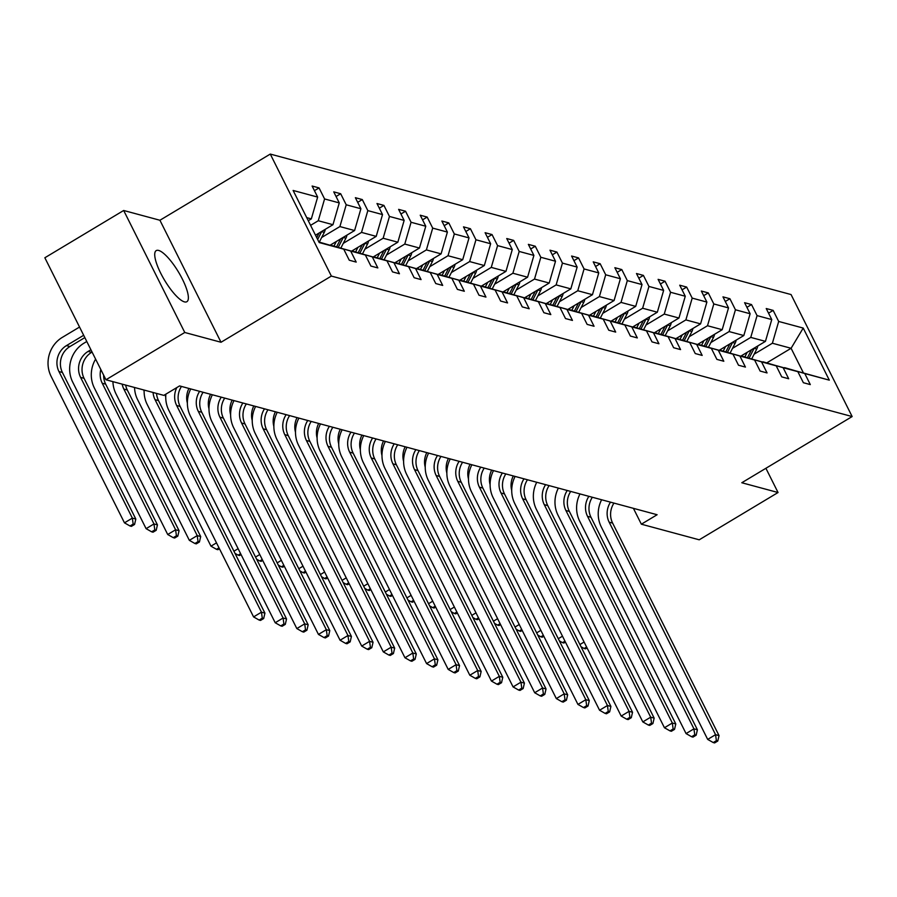 <?xml version="1.0" encoding="UTF-8"?>
<svg xmlns="http://www.w3.org/2000/svg" width="897" height="897" viewBox="0 0 897 897"><rect width="100%" height="100%" fill="white"/><g stroke="black" fill="none" stroke-linecap="round" stroke-linejoin="round"><path stroke-width="1.35" d="M184.423 301.874A29.792 8.073 59 0 0 186.868 301.706A29.792 8.073 59 0 0 180.499 275.536A29.792 8.073 59 0 0 158.668 250.442A29.792 8.073 59 0 0 156.224 250.611A29.792 8.073 59 0 0 162.592 276.781A29.792 8.073 59 0 0 184.423 301.874M123.674 210.481L184.771 332.484L221.021 342.262L159.924 220.258L123.674 210.481L44.85 257.764L105.947 379.767L163.815 395.375L179.579 385.923L657.12 514.732L641.355 524.196L699.223 539.803L778.047 492.52L765.903 468.279M159.924 220.258L270.277 154.071L791.053 294.552L852.15 416.556L331.363 276.074L270.277 154.071M184.771 332.484L105.947 379.767M308.265 220.718L311.337 218.868L306.718 217.623M311.337 218.868L317.65 197.082L312.122 186.038L319.052 187.899L314.443 190.669M766.823 362.848L791.098 348.283L772.384 343.237L778.686 321.451L803.219 328.067L829.31 380.16L804.777 373.544L810.305 384.589L803.376 382.716L797.848 371.672L783.148 367.714L788.687 378.758L781.747 376.886L776.219 365.841L761.531 361.872L767.058 372.928L760.129 371.055L754.601 360.011L739.902 356.042L745.429 367.086L738.5 365.225L732.972 354.169L718.284 350.211L723.812 361.256L716.882 359.383L711.343 348.339L696.655 344.381L702.183 355.425L695.253 353.553L689.726 342.508L675.026 338.539L680.565 349.595L673.636 347.722L668.097 336.678L653.408 332.709L658.936 343.753L652.007 341.892L646.479 330.847L631.78 326.878L637.318 337.922L630.378 336.05L624.85 325.006L610.162 321.048L615.69 332.092L608.76 330.219L603.233 319.175L588.533 315.217L594.061 326.261L587.131 324.389L581.604 313.345L566.915 309.375L572.443 320.42L565.514 318.558L559.975 307.514L545.286 303.545L550.814 314.589L543.885 312.717L538.357 301.672L523.657 297.714L529.196 308.759L522.267 306.886L516.728 295.842L502.04 291.884L507.567 302.928L500.638 301.056L495.11 290.011L480.411 286.042L485.95 297.086L479.009 295.225L473.481 284.181L458.793 280.212L464.321 291.256L457.392 289.383L451.864 278.339L437.164 274.381L442.692 285.425L435.763 283.553L430.235 272.509L415.535 268.551L421.074 279.595L414.145 277.722L408.606 266.678L393.918 262.709L399.445 273.764L392.516 271.892L386.988 260.848L372.289 256.878L377.828 267.923L370.898 266.061L365.359 255.006L350.671 251.048L356.199 262.092L349.269 260.22L343.742 249.175L319.197 242.56L293.117 190.456L317.65 197.082M315.509 235.182L332.966 224.699L318.267 220.74L324.579 198.943L319.052 187.899M324.579 198.943L339.268 202.913L333.74 191.868L340.669 193.741L336.061 196.499M330.141 245.195L354.595 230.54L339.896 226.571L346.208 204.785L340.669 193.741M346.208 204.785L360.897 208.743L355.369 197.699L362.298 199.571L357.69 202.33M351.77 251.037L376.213 236.371L361.525 232.401L367.826 210.616L362.298 199.571M367.826 210.616L382.526 214.574L376.987 203.529L383.916 205.402L379.308 208.171M373.399 256.867L397.842 242.201L383.142 238.243L389.455 216.446L383.916 205.402M389.455 216.446L404.143 220.415L398.616 209.371L405.545 211.232L400.937 214.002M395.016 262.698L419.46 248.032L404.771 244.074L411.073 222.277L405.545 211.232M411.073 222.277L425.772 226.246L420.233 215.202L427.174 217.074L422.554 219.832M416.645 268.528L441.089 253.873L426.389 249.904L432.702 228.118L427.174 217.074M432.702 228.118L447.39 232.076L441.862 221.032L448.792 222.905L444.183 225.663M438.263 274.37L462.706 259.704L448.018 255.735L454.319 233.949L448.792 222.905M454.319 233.949L469.019 237.907L463.491 226.863L470.42 228.735L465.812 231.504M459.892 280.2L484.335 265.534L469.647 261.576L475.948 239.779L470.42 228.735M475.948 239.779L490.637 243.749L485.109 232.693L492.038 234.566L487.43 237.335M481.521 286.031L505.964 271.365L491.264 267.407L497.577 245.61L492.038 234.566M497.577 245.61L512.265 249.579L506.738 238.535L513.667 240.396L509.059 243.165M503.139 291.861L527.582 277.207L512.893 273.237L519.195 251.452L513.667 240.396M519.195 251.452L533.894 255.41L528.355 244.365L535.285 246.238L530.676 248.996M524.767 297.703L549.211 283.037L534.511 279.068L540.824 257.282L535.285 246.238M540.824 257.282L555.512 261.24L549.984 250.196L556.914 252.068L552.305 254.838M546.385 303.534L570.828 288.868L556.14 284.91L562.441 263.113L556.914 252.068M562.441 263.113L577.141 267.082L571.602 256.026L578.543 257.899L573.923 260.668M568.014 309.364L592.457 294.698L577.758 290.74L584.07 268.943L578.543 257.899M584.07 268.943L598.759 272.912L593.231 261.868L600.16 263.729L595.552 266.499M589.632 315.195L614.075 300.54L599.387 296.571L605.699 274.785L600.16 263.729M605.699 274.785L620.388 278.743L614.86 267.698L621.789 269.571L617.181 272.329M611.261 321.025L635.704 306.37L621.016 302.401L627.317 280.615L621.789 269.571M627.317 280.615L642.017 284.573L636.478 273.529L643.407 275.401L638.799 278.171M632.89 326.867L657.333 312.201L642.633 308.243L648.946 286.446L643.407 275.401M648.946 286.446L663.634 290.415L658.106 279.359L665.036 281.232L660.427 284.001M654.507 332.697L678.951 318.031L664.262 314.073L670.564 292.276L665.036 281.232M670.564 292.276L685.263 296.245L679.724 285.201L686.654 287.062L682.045 289.832M676.136 338.528L700.579 323.873L685.88 319.904L692.192 298.118L686.654 287.062M692.192 298.118L706.881 302.076L701.353 291.032L708.282 292.904L703.674 295.662M697.754 344.358L722.197 329.704L707.509 325.734L713.81 303.948L708.282 292.904M713.81 303.948L728.51 307.906L722.971 296.862L729.911 298.735L725.292 301.493M719.383 350.2L743.826 335.534L729.126 331.576L735.439 309.779L729.911 298.735M735.439 309.779L750.127 313.748L744.6 302.693L751.529 304.565L746.921 307.335M741 356.031L765.444 341.365L750.755 337.407L757.068 315.609L751.529 304.565M757.068 315.609L771.756 319.579L766.229 308.534L773.158 310.396L768.55 313.165M778.686 321.451L773.158 310.396M365.359 255.006L330.309 245.251M330.488 245.139L350.671 251.048M310.586 225.349L318.267 220.74M332.966 224.699L339.268 202.913M386.988 260.848L351.938 251.082M352.117 250.969L372.289 256.878M321.642 237.514L339.896 226.571M354.595 230.54L360.897 208.743M408.606 266.678L373.556 256.912M373.735 256.811L393.918 262.709M343.271 243.356L361.525 232.401M376.213 236.371L382.526 214.574M430.235 272.509L395.185 262.743M395.364 262.642L415.535 268.551M364.9 249.187L383.142 238.243M397.842 242.201L404.143 220.415M451.864 278.339L416.813 268.584M416.993 268.472L437.164 274.381M386.517 255.017L404.771 244.074M419.46 248.032L425.772 226.246M473.481 284.181L438.431 274.415M438.611 274.303L458.793 280.212M408.146 260.848L426.389 249.904M441.089 253.873L447.39 232.076M495.11 290.011L460.06 280.245M460.239 280.144L480.411 286.042M429.764 266.689L448.018 255.735M462.706 259.704L469.019 237.907M516.728 295.842L481.678 286.076M481.857 285.975L502.04 291.884M451.393 272.52L469.647 261.576M484.335 265.534L490.637 243.749M538.357 301.672L503.307 291.917M503.486 291.805L523.657 297.714M473.022 278.35L491.264 267.407M505.964 271.365L512.265 249.579M559.975 307.514L524.936 297.748M525.104 297.636L545.286 303.545M494.639 284.181L512.893 273.237M527.582 277.207L533.894 255.41M581.604 313.345L546.553 303.578M546.733 303.478L566.915 309.375M516.268 290.023L534.511 279.068M549.211 283.037L555.512 261.24M603.233 319.175L568.182 309.409M568.362 309.308L588.533 315.217M537.886 295.853L556.14 284.91M570.828 288.868L577.141 267.082M624.85 325.006L589.8 315.251M589.979 315.139L610.162 321.048M559.515 301.684L577.758 290.74M592.457 294.698L598.759 272.912M646.479 330.847L611.429 321.081M611.608 320.969L631.78 326.878M581.133 307.514L599.387 296.571M614.075 300.54L620.388 278.743M668.097 336.678L633.047 326.912M633.226 326.811L653.408 332.709M602.762 313.356L621.016 302.401M635.704 306.37L642.017 284.573M689.726 342.508L654.675 332.742M654.855 332.641L675.026 338.539M624.39 319.186L642.633 308.243M657.333 312.201L663.634 290.415M711.343 348.339L676.304 338.584M676.473 338.472L696.655 344.381M646.008 325.017L664.262 314.073M678.951 318.031L685.263 296.245M732.972 354.169L697.922 344.414M698.101 344.302L718.284 350.211M667.637 330.847L685.88 319.904M700.579 323.873L706.881 302.076M754.601 360.011L719.551 350.245M719.73 350.144L739.902 356.042M689.255 336.689L707.509 325.734M722.197 329.704L728.51 307.906M776.219 365.841L741.169 356.075M741.348 355.974L761.531 361.872M710.884 342.519L729.126 331.576M743.826 335.534L750.127 313.748M797.848 371.672L762.798 361.917M762.977 361.805L783.148 367.714M732.501 348.35L750.755 337.407M765.444 341.365L771.756 319.579M829.31 380.16L784.415 367.748M784.595 367.635L804.777 373.544M221.021 342.262L331.363 276.074M852.15 416.556L741.797 482.743L778.047 492.52M633.417 508.341L641.355 524.196M754.13 354.18L772.384 343.237M803.308 372.681L791.098 348.283L803.219 328.067M318.94 242.022L343.742 249.175M613.963 503.094A19.095 17.693 -74.9 0 0 612.617 523.097L719.035 735.618L715.571 734.677L716.389 740.664L713.238 742.559L714.617 742.929L717.779 741.034L716.389 740.664M610.498 502.163A19.095 17.693 -74.9 0 0 609.153 522.166L715.571 734.677L707.688 739.408L601.27 526.898A28.648 26.551 105.1 0 1 601.618 499.764M707.688 739.408L713.238 742.559M717.779 741.034L719.035 735.618M747.201 352.319L744.846 356.916M757.786 345.962A10.125 9.385 105.1 0 1 756.765 349.023L751.787 358.789M751.518 349.729L747.481 357.623M749.152 358.071L754.13 348.316A10.125 9.385 -74.9 0 0 754.242 348.092M513.308 475.948A19.095 17.693 -74.9 0 0 511.727 490.513M586.604 647.006L584.126 648.486L585.517 648.856L587.064 647.937M579.911 644.539L584.104 642.028M580.998 646.715L584.126 648.486M592.345 497.263A19.095 17.693 -74.9 0 0 590.988 517.266L697.406 729.777L693.942 728.846L694.76 734.834L691.609 736.729L693 737.099L696.15 735.204L694.76 734.834M588.881 496.333A19.095 17.693 -74.9 0 0 587.524 516.336L693.942 728.846L686.059 733.578L579.641 521.067A28.648 26.551 105.1 0 1 579.989 493.933M686.059 733.578L691.609 736.729M696.15 735.204L697.406 729.777M570.716 491.433A19.095 17.693 -74.9 0 0 569.371 511.436L675.789 723.946L672.324 723.016L673.142 729.003L669.992 730.887L671.371 731.268L674.533 729.373L673.142 729.003M567.252 490.491A19.095 17.693 -74.9 0 0 565.906 510.505L672.324 723.016L664.442 727.747L558.024 515.226A28.648 26.551 105.1 0 1 558.36 488.103M664.442 727.747L669.992 730.887M674.533 729.373L675.789 723.946M725.572 346.477L723.229 351.086M736.168 340.131A10.125 9.385 105.1 0 1 735.136 343.192L730.158 352.947M729.889 343.887L725.864 351.792M727.523 352.241L732.501 342.486A10.125 9.385 -74.9 0 0 732.614 342.262M491.679 470.106A19.095 17.693 -74.9 0 0 490.098 484.683M564.975 641.176L562.509 642.656L563.888 643.026L565.446 642.095M558.282 638.709L562.486 636.186M559.369 640.873L562.509 642.656M703.954 340.647L701.6 345.244M714.539 334.301A10.125 9.385 105.1 0 1 713.519 337.362L708.529 347.117M708.271 338.057L704.235 345.962M705.894 346.41L710.884 336.655A10.125 9.385 -74.9 0 0 710.996 336.42M470.062 464.276A19.095 17.693 -74.9 0 0 468.481 478.852M543.358 635.334L540.88 636.825L542.27 637.195L543.817 636.265M536.664 632.878L540.857 630.356M537.752 635.042L540.88 636.825M549.099 485.602A19.095 17.693 -74.9 0 0 547.742 505.605L654.16 718.116L650.695 717.185L651.514 723.161L648.363 725.056L649.753 725.426L652.904 723.543L651.514 723.161M545.623 484.66A19.095 17.693 -74.9 0 0 544.277 504.663L650.695 717.185L642.813 721.906L536.395 509.395A28.648 26.551 105.1 0 1 536.742 482.261M642.813 721.906L648.363 725.056M652.904 723.543L654.16 718.116M682.325 334.816L679.982 339.414M692.91 328.459A10.125 9.385 105.1 0 1 691.89 331.531L686.911 341.286M686.642 332.226L682.617 340.131M684.276 340.58L689.255 330.814A10.125 9.385 -74.9 0 0 689.367 330.589M448.433 458.445A19.095 17.693 -74.9 0 0 446.852 473.022M521.729 629.503L519.262 630.983L520.641 631.365L522.189 630.434M515.035 627.037L519.228 624.525M516.123 629.212L519.262 630.983M527.47 479.76A19.095 17.693 -74.9 0 0 526.113 499.764L632.542 712.285L629.066 711.343L629.896 717.331L626.745 719.226L628.124 719.596L631.275 717.712L629.896 717.331M524.005 478.83A19.095 17.693 -74.9 0 0 522.648 498.833L629.066 711.343L621.184 716.075L514.766 503.565A28.648 26.551 105.1 0 1 515.113 476.43M621.184 716.075L626.745 719.226M631.275 717.712L632.542 712.285M660.708 328.986L658.353 333.583M671.292 322.628A10.125 9.385 105.1 0 1 670.261 325.701L665.282 335.456M665.025 326.396L660.988 334.289M662.648 334.738L667.637 324.983A10.125 9.385 -74.9 0 0 667.749 324.759M426.804 452.615A19.095 17.693 -74.9 0 0 425.223 467.18M500.1 623.673L497.633 625.153L499.024 625.523L500.571 624.604M493.417 621.206L497.611 618.695M494.505 623.381L497.633 625.153M505.841 473.93A19.095 17.693 -74.9 0 0 504.495 493.933L610.913 706.444L607.448 705.513L608.267 711.5L605.116 713.395L606.507 713.765L609.657 711.87L608.267 711.5M502.376 472.999A19.095 17.693 -74.9 0 0 501.031 493.002L607.448 705.513L599.566 710.245L493.148 497.734A28.648 26.551 105.1 0 1 493.496 470.6M599.566 710.245L605.116 713.395M609.657 711.87L610.913 706.444M639.079 323.144L636.724 327.753M649.663 316.798A10.125 9.385 105.1 0 1 648.643 319.859L643.665 329.614M643.396 320.554L639.359 328.459M641.03 328.907L646.008 319.153A10.125 9.385 -74.9 0 0 646.12 318.928M405.186 446.773A19.095 17.693 -74.9 0 0 403.605 461.35M478.482 617.842L476.004 619.322L477.395 619.692L478.942 618.762M471.788 615.376L475.982 612.853M472.876 617.54L476.004 619.322M484.223 468.099A19.095 17.693 -74.9 0 0 482.866 488.103L589.284 700.613L585.819 699.682L586.649 705.67L583.487 707.554L584.878 707.935L588.028 706.04L586.649 705.67M480.758 467.158A19.095 17.693 -74.9 0 0 479.402 487.172L585.819 699.682L577.937 704.414L471.519 491.892A28.648 26.551 105.1 0 1 471.867 464.769M577.937 704.414L583.487 707.554M588.028 706.04L589.284 700.613M617.45 317.314L615.107 321.922M628.046 310.967A10.125 9.385 105.1 0 1 627.014 314.028L622.036 323.783M621.778 314.724L617.741 322.628M619.401 323.077L624.379 313.322A10.125 9.385 -74.9 0 0 624.491 313.087M383.557 440.943A19.095 17.693 -74.9 0 0 381.976 455.519M456.853 612.001L454.387 613.492L455.777 613.862L457.324 612.931M450.171 609.545L454.364 607.022M451.247 611.709L454.387 613.492M462.594 462.269A19.095 17.693 -74.9 0 0 461.249 482.272L567.666 694.783L564.202 693.852L565.02 699.828L561.87 701.723L563.249 702.093L566.411 700.209L565.02 699.828M459.129 461.327A19.095 17.693 -74.9 0 0 457.784 481.33L564.202 693.852L556.319 698.572L449.902 486.062A28.648 26.551 105.1 0 1 450.249 458.928M556.319 698.572L561.87 701.723M566.411 700.209L567.666 694.783M595.832 311.483L593.478 316.08M606.417 305.126A10.125 9.385 105.1 0 1 605.397 308.198L600.407 317.953M600.149 308.893L596.113 316.798M597.783 317.246L602.762 307.48A10.125 9.385 -74.9 0 0 602.874 307.256M361.94 435.112A19.095 17.693 -74.9 0 0 360.359 449.689M435.236 606.17L432.758 607.65L434.148 608.031L435.695 607.101M428.542 603.703L432.735 601.192M429.629 605.879L432.758 607.65M440.976 456.427A19.095 17.693 -74.9 0 0 439.62 476.442L546.038 688.952L542.573 688.01L543.391 693.998L540.241 695.893L541.631 696.263L544.782 694.379L543.391 693.998M437.512 455.497A19.095 17.693 -74.9 0 0 436.155 475.5L542.573 688.01L534.69 692.742L428.273 480.231A28.648 26.551 105.1 0 1 428.62 453.097M534.69 692.742L540.241 695.893M544.782 694.379L546.038 688.952M574.203 305.653L571.86 310.25M584.799 299.295A10.125 9.385 105.1 0 1 583.768 302.367L578.789 312.122M578.52 303.063L574.495 310.956M576.154 311.405L581.133 301.65A10.125 9.385 -74.9 0 0 581.245 301.426M340.311 429.282A19.095 17.693 -74.9 0 0 338.73 443.847M413.607 600.34L411.14 601.82L412.519 602.201L414.078 601.27M406.913 597.873L411.118 595.361M408 600.048L411.14 601.82M419.348 450.597A19.095 17.693 -74.9 0 0 418.002 470.6L524.42 683.122L520.955 682.18L521.774 688.167L518.623 690.062L520.002 690.432L523.153 688.537L521.774 688.167M415.883 449.666A19.095 17.693 -74.9 0 0 414.537 469.669L520.955 682.18L513.073 686.911L406.655 474.401A28.648 26.551 105.1 0 1 406.991 447.267M513.073 686.911L518.623 690.062M523.153 688.537L524.42 683.122M552.586 299.811L550.231 304.419M563.17 293.465A10.125 9.385 105.1 0 1 562.15 296.526L557.16 306.292M556.902 297.221L552.866 305.126M554.525 305.574L559.515 295.819A10.125 9.385 -74.9 0 0 559.627 295.595M318.693 423.44A19.095 17.693 -74.9 0 0 317.112 438.016M391.989 594.509L389.511 595.989L390.901 596.359L392.449 595.429M385.295 592.042L389.489 589.52M386.383 594.206L389.511 595.989M397.73 444.766A19.095 17.693 -74.9 0 0 396.373 464.769L502.791 677.28L499.326 676.349L500.145 682.337L496.994 684.22L498.384 684.602L501.535 682.707L500.145 682.337M394.254 443.824A19.095 17.693 -74.9 0 0 392.908 463.839L499.326 676.349L491.444 681.081L385.026 468.559A28.648 26.551 105.1 0 1 385.374 441.436M491.444 681.081L496.994 684.22M501.535 682.707L502.791 677.28M530.957 293.981L528.613 298.589M541.541 287.634A10.125 9.385 105.1 0 1 540.521 290.695L535.543 300.45M535.274 291.39L531.248 299.295M532.908 299.744L537.886 289.989A10.125 9.385 -74.9 0 0 537.998 289.753M297.064 417.61A19.095 17.693 -74.9 0 0 295.483 432.186M370.36 588.679L367.893 590.159L369.272 590.529L370.82 589.598M363.666 586.212L367.86 583.689M364.754 588.376L367.893 590.159M376.101 438.936A19.095 17.693 -74.9 0 0 374.744 458.939L481.162 671.449L477.697 670.519L478.527 676.495L475.365 678.39L476.756 678.771L479.906 676.876L478.527 676.495M372.636 437.994A19.095 17.693 -74.9 0 0 371.28 457.997L477.697 670.519L469.815 675.239L363.397 462.729A28.648 26.551 105.1 0 1 363.745 435.594M469.815 675.239L475.365 678.39M479.906 676.876L481.162 671.449M509.339 288.15L506.984 292.747M519.924 281.793A10.125 9.385 105.1 0 1 518.892 284.865L513.914 294.62M513.656 285.56L509.619 293.465M511.279 293.913L516.268 284.147A10.125 9.385 -74.9 0 0 516.38 283.923M275.435 411.779A19.095 17.693 -74.9 0 0 273.854 426.355M348.731 582.837L346.264 584.317L347.655 584.698L349.202 583.768M342.049 580.37L346.242 577.859M343.136 582.545L346.264 584.317M354.472 433.094A19.095 17.693 -74.9 0 0 353.126 453.108L459.544 665.619L456.08 664.677L456.898 670.664L453.747 672.559L455.138 672.929L458.289 671.046L456.898 670.664M351.007 432.163A19.095 17.693 -74.9 0 0 349.662 452.166L456.08 664.677L448.197 669.409L341.779 456.898A28.648 26.551 105.1 0 1 342.127 429.764M448.197 669.409L453.747 672.559M458.289 671.046L459.544 665.619M487.71 282.32L485.355 286.917M498.295 275.962A10.125 9.385 105.1 0 1 497.274 279.034L492.296 288.789M492.027 279.729L487.99 287.623M489.661 288.072L494.639 278.317A10.125 9.385 -74.9 0 0 494.752 278.092M253.817 405.949A19.095 17.693 -74.9 0 0 252.236 420.525M327.113 577.006L324.636 578.487L326.026 578.868L327.573 577.937M320.42 574.54L324.613 572.028M321.507 576.715L324.636 578.487M332.854 427.264A19.095 17.693 -74.9 0 0 331.498 447.267L437.915 659.788L434.451 658.847L435.28 664.834L432.119 666.729L433.509 667.099L436.66 665.204L435.28 664.834M329.39 426.333A19.095 17.693 -74.9 0 0 328.033 446.336L434.451 658.847L426.568 663.578L320.151 451.068A28.648 26.551 105.1 0 1 320.498 423.933M426.568 663.578L432.119 666.729M436.66 665.204L437.915 659.788M466.081 276.478L463.738 281.086M476.677 270.132A10.125 9.385 105.1 0 1 475.645 273.193L470.667 282.959M470.409 273.888L466.373 281.793M468.032 282.241L473.011 272.486A10.125 9.385 -74.9 0 0 473.123 272.262M232.188 400.107A19.095 17.693 -74.9 0 0 230.607 414.683M305.485 571.176L303.018 572.656L304.397 573.026L305.955 572.095M298.802 568.709L302.995 566.198M299.878 570.873L303.018 572.656M311.225 421.433A19.095 17.693 -74.9 0 0 309.88 441.436L416.298 653.947L412.833 653.016L413.652 659.003L410.501 660.887L411.88 661.268L415.042 659.373L413.652 659.003M307.761 420.502A19.095 17.693 -74.9 0 0 306.415 440.505L412.833 653.016L404.951 657.748L298.533 445.226A28.648 26.551 105.1 0 1 298.88 418.103M404.951 657.748L410.501 660.887M415.042 659.373L416.298 653.947M444.464 270.647L442.109 275.256M455.048 264.301A10.125 9.385 105.1 0 1 454.028 267.362L449.038 277.117M448.78 268.057L444.744 275.962M446.414 276.411L451.393 266.656A10.125 9.385 -74.9 0 0 451.505 266.42M210.571 394.276A19.095 17.693 -74.9 0 0 208.99 408.853M283.867 565.345L281.389 566.826L282.779 567.196L284.327 566.265M277.173 562.879L281.366 560.356M278.261 565.043L281.389 566.826M289.608 415.603A19.095 17.693 -74.9 0 0 288.251 435.606L394.669 648.116L391.204 647.186L392.023 653.173L388.872 655.057L390.262 655.438L393.413 653.543L392.023 653.173M286.143 414.661A19.095 17.693 -74.9 0 0 284.786 434.664L391.204 647.186L383.322 651.906L276.904 439.395A28.648 26.551 105.1 0 1 277.251 412.261M383.322 651.906L388.872 655.057M393.413 653.543L394.669 648.116M422.835 264.817L420.491 269.414M433.43 258.471A10.125 9.385 105.1 0 1 432.399 261.532L427.421 271.286M427.151 262.227L423.126 270.132M424.786 270.58L429.764 260.825A10.125 9.385 -74.9 0 0 429.876 260.59M188.942 388.446A19.095 17.693 -74.9 0 0 187.361 403.022M262.238 559.504L259.771 560.984L261.15 561.365L262.698 560.434M255.544 557.037L259.749 554.525M256.632 559.212L259.771 560.984M267.979 409.761A19.095 17.693 -74.9 0 0 266.633 429.775L373.051 642.286L369.586 641.344L370.405 647.331L367.254 649.226L368.633 649.596L371.784 647.712L370.405 647.331M264.514 408.83A19.095 17.693 -74.9 0 0 263.157 428.833L369.586 641.344L361.704 646.075L255.275 433.565A28.648 26.551 105.1 0 1 255.623 406.431M361.704 646.075L367.254 649.226M371.784 647.712L373.051 642.286M401.217 258.986L398.862 263.583M411.801 252.629A10.125 9.385 105.1 0 1 410.781 255.701L405.792 265.456M405.534 256.396L401.497 264.29M403.157 264.738L408.146 254.983A10.125 9.385 -74.9 0 0 408.258 254.759M165.216 394.534A19.095 17.693 -74.9 0 0 165.732 397.192M240.609 553.673L238.142 555.153L239.533 555.535L241.08 554.604M233.926 551.207L238.12 548.695M235.014 553.382L238.142 555.153M246.35 403.93A19.095 17.693 -74.9 0 0 245.004 423.933L351.422 636.455L347.958 635.513L348.776 641.501L345.625 643.396L347.016 643.766L350.166 641.871L348.776 641.501M242.885 403A19.095 17.693 -74.9 0 0 241.54 423.003L347.958 635.513L340.075 640.245L233.657 427.734A28.648 26.551 105.1 0 1 234.005 400.6M340.075 640.245L345.625 643.396M350.166 641.871L351.422 636.455M379.588 253.145L377.245 257.753M390.173 246.798A10.125 9.385 105.1 0 1 389.152 249.859L384.174 259.625M383.905 250.555L379.868 258.459M381.539 258.908L386.517 249.153A10.125 9.385 -74.9 0 0 386.629 248.929M143.789 389.971A19.095 17.693 -74.9 0 0 144.114 391.35M218.991 547.843L216.525 549.323L217.904 549.693L219.451 548.773M216.491 542.864L210.974 546.172L137.577 399.602A28.648 26.551 105.1 0 1 134.539 387.482M210.974 546.172L216.525 549.323M224.732 398.1A19.095 17.693 -74.9 0 0 223.375 418.103L329.793 630.613L326.329 629.683L327.158 635.67L323.996 637.554L325.387 637.935L328.537 636.04L327.158 635.67M221.267 397.169A19.095 17.693 -74.9 0 0 219.911 417.172L326.329 629.683L318.446 634.414L212.028 421.893A28.648 26.551 105.1 0 1 212.376 394.77M318.446 634.414L323.996 637.554M328.537 636.04L329.793 630.613M357.959 247.314L355.616 251.922M368.555 240.968A10.125 9.385 105.1 0 1 367.523 244.029L362.545 253.784M362.287 244.724L358.251 252.629M359.91 253.077L364.888 243.322A10.125 9.385 -74.9 0 0 365.012 243.098M125.636 385.071A19.095 17.693 -74.9 0 0 127.296 389.982L200.693 536.552L197.228 535.61L198.046 541.597L194.896 543.492L196.286 543.862L199.437 541.967L198.046 541.597M122.171 384.14A19.095 17.693 -74.9 0 0 123.831 389.051L197.228 535.61L189.345 540.342L115.948 393.772A28.648 26.551 105.1 0 1 112.921 381.651M189.345 540.342L194.896 543.492M199.437 541.967L200.693 536.552M203.103 392.269A19.095 17.693 -74.9 0 0 201.758 412.272L308.176 624.783L304.711 623.852L305.529 629.84L302.379 631.723L303.769 632.105L306.92 630.21L305.529 629.84M199.639 391.327A19.095 17.693 -74.9 0 0 198.293 411.342L304.711 623.852L296.829 628.573L190.411 416.062A28.648 26.551 105.1 0 1 190.758 388.939M296.829 628.573L302.379 631.723M306.92 630.21L308.176 624.783M336.341 241.484L333.987 246.081M346.926 235.137A10.125 9.385 105.1 0 1 345.906 238.198L340.927 247.953M340.658 238.894L336.622 246.798M338.292 247.247L343.271 237.492A10.125 9.385 -74.9 0 0 343.383 237.257M103.648 375.17A19.095 17.693 -74.9 0 0 105.678 384.151L179.064 530.71L175.599 529.779L176.429 535.767L173.267 537.662L174.657 538.032L177.808 536.137L176.429 535.767M100.8 369.486A19.095 17.693 -74.9 0 0 102.213 383.21L175.599 529.779L167.717 534.511L94.331 387.941A28.648 26.551 105.1 0 1 95.609 359.125M167.717 534.511L173.267 537.662M177.808 536.137L179.064 530.71M181.486 386.428A19.095 17.693 -74.9 0 0 180.129 406.442L286.547 618.952L283.082 618.022L283.912 623.998L280.75 625.893L282.14 626.263L285.291 624.379L283.912 623.998M176.81 387.582A19.095 17.693 -74.9 0 0 176.664 405.5L283.082 618.022L275.2 622.742L168.782 410.232A28.648 26.551 105.1 0 1 165.889 394.131M275.2 622.742L280.75 625.893M285.291 624.379L286.547 618.952M325.308 229.296A10.125 9.385 105.1 0 1 324.277 232.368L319.298 242.123M90.911 349.752L88.097 351.433A19.095 17.693 -74.9 0 0 80.584 377.379L153.981 523.949L146.099 528.669L72.702 382.111A28.648 26.551 105.1 0 1 83.959 343.192L86.785 341.499M319.04 233.063L316.719 237.593M317.65 239.465L321.642 231.65A10.125 9.385 -74.9 0 0 321.754 231.426M92.077 352.061L91.561 352.375A19.095 17.693 -74.9 0 0 84.049 378.31L157.446 524.88L153.981 523.949L154.8 529.936L151.649 531.82L153.028 532.201L156.19 530.306L154.8 529.936M146.099 528.669L151.649 531.82M156.19 530.306L157.446 524.88M156.538 393.413A19.095 17.693 -74.9 0 0 158.511 400.6L264.929 613.122L261.464 612.18L262.283 618.168L259.132 620.062L260.511 620.432L263.673 618.538L262.283 618.168M153.073 392.471A19.095 17.693 -74.9 0 0 155.046 399.67L261.464 612.18L253.582 616.912L147.164 404.401A28.648 26.551 105.1 0 1 144.137 390.072M253.582 616.912L259.132 620.062M263.673 618.538L264.929 613.122M83.668 335.287L66.468 345.603A19.095 17.693 -74.9 0 0 58.955 371.549L132.352 518.118L124.47 522.839L51.073 376.28A28.648 26.551 105.1 0 1 62.342 337.362L79.541 327.046M84.834 337.608L69.932 346.545A19.095 17.693 -74.9 0 0 62.42 372.479L135.817 519.049L132.352 518.118L133.171 524.095L130.02 525.99L131.411 526.36L134.561 524.476L133.171 524.095M124.47 522.839L130.02 525.99M134.561 524.476L135.817 519.049M612.617 523.097L609.153 522.166M756.765 349.023L754.13 348.316M590.988 517.266L587.524 516.336M569.371 511.436L565.906 510.505M735.136 343.192L732.501 342.486M713.519 337.362L710.884 336.655M547.742 505.605L544.277 504.663M691.89 331.531L689.255 330.814M526.113 499.764L522.648 498.833M670.261 325.701L667.637 324.983M504.495 493.933L501.031 493.002M648.643 319.859L646.008 319.153M482.866 488.103L479.402 487.172M627.014 314.028L624.379 313.322M461.249 482.272L457.784 481.33M605.397 308.198L602.762 307.48M439.62 476.442L436.155 475.5M583.768 302.367L581.133 301.65M418.002 470.6L414.537 469.669M562.15 296.526L559.515 295.819M396.373 464.769L392.908 463.839M540.521 290.695L537.886 289.989M374.744 458.939L371.28 457.997M518.892 284.865L516.268 284.147M353.126 453.108L349.662 452.166M497.274 279.034L494.639 278.317M331.498 447.267L328.033 446.336M475.645 273.193L473.011 272.486M309.88 441.436L306.415 440.505M454.028 267.362L451.393 266.656M288.251 435.606L284.786 434.664M432.399 261.532L429.764 260.825M266.633 429.775L263.157 428.833M410.781 255.701L408.146 254.983M245.004 423.933L241.54 423.003M389.152 249.859L386.517 249.153M223.375 418.103L219.911 417.172M367.523 244.029L364.888 243.322M127.296 389.982L123.831 389.051M201.758 412.272L198.293 411.342M345.906 238.198L343.271 237.492M105.678 384.151L102.213 383.21M180.129 406.442L176.664 405.5M324.277 232.368L321.642 231.65M91.561 352.375L88.097 351.433M84.049 378.31L80.584 377.379M158.511 400.6L155.046 399.67M69.932 346.545L66.468 345.603M62.42 372.479L58.955 371.549"/></g></svg>
